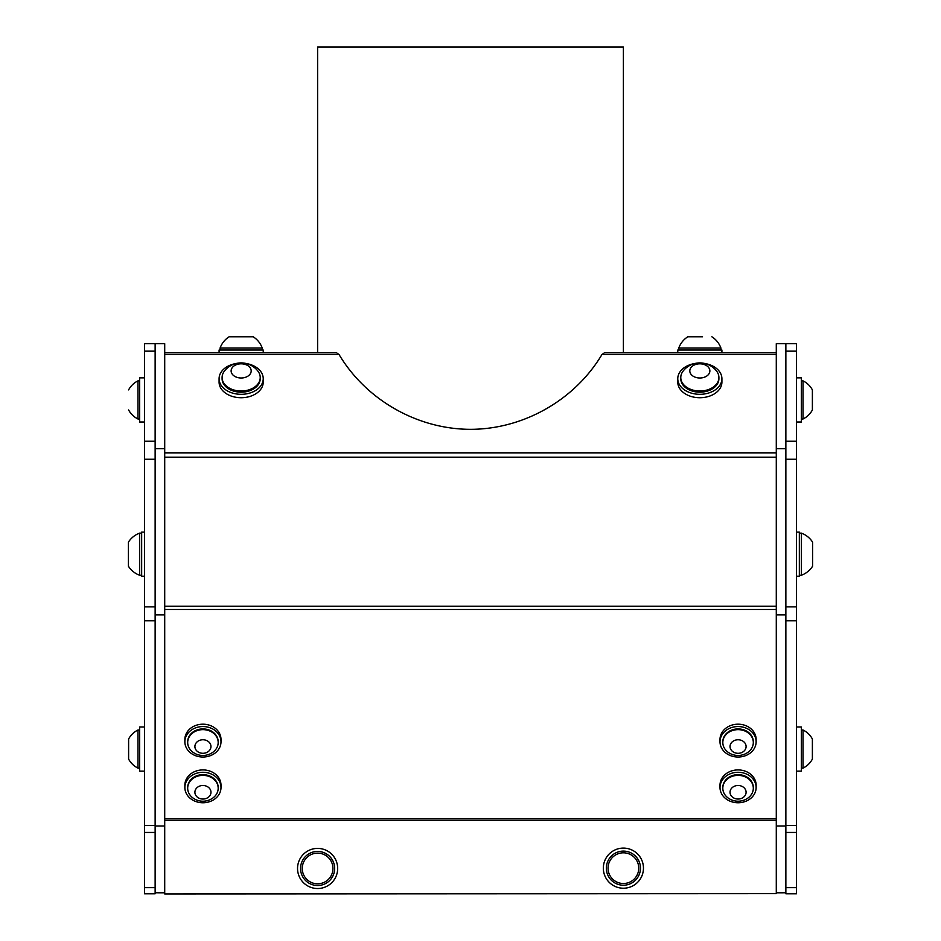 <?xml version="1.0" encoding="UTF-8"?>
<svg xmlns="http://www.w3.org/2000/svg" width="941" height="941" viewBox="0 0 941 941"><rect width="100%" height="100%" fill="white"/><g stroke="black" fill="none" stroke-linecap="round" stroke-linejoin="round"><path stroke-width="1.41" d="M801.344 729.993L803.002 729.993A21.22 21.22 0 0 1 812.389 739.014L812.389 759.081A21.22 21.22 0 0 1 803.002 768.127L801.344 768.127M801.344 380.858L803.002 380.858A21.22 21.22 0 0 1 812.389 389.892L812.389 409.982A21.22 21.22 0 0 1 803.002 419.004A21.22 21.22 0 0 0 812.389 409.947M812.589 544.745L812.589 566.223A22.419 22.419 0 0 1 801.332 575.257L801.332 533.124A22.419 22.419 0 0 1 812.589 542.145L812.589 544.745M803.002 729.993L803.002 768.115A21.22 21.22 0 0 0 812.389 759.081M803.002 380.858L803.002 418.98L801.344 418.98L803.002 419.004M634.116 857.18A15.35 15.35 0 0 0 608.521 864.367A15.35 15.35 0 0 0 627.541 882.94A15.35 15.35 0 0 0 634.116 857.18M302.355 870.213A15.35 15.35 0 0 0 326.739 880.8A15.35 15.35 0 0 0 323.716 854.393A15.35 15.35 0 0 0 302.355 870.213M128.611 759.081L128.611 739.014A21.22 21.22 0 0 1 137.998 729.993L137.998 768.127A21.22 21.22 0 0 1 128.611 759.105L128.611 759.081A21.22 21.22 0 0 0 137.998 768.115L139.656 768.115M137.998 418.98L139.656 418.98L137.998 419.004A21.22 21.22 0 0 1 128.611 409.982L128.611 409.947A21.22 21.22 0 0 0 137.998 418.98L137.998 380.858A21.22 21.22 0 0 0 128.611 389.892M128.411 565.529L128.411 542.145A22.419 22.419 0 0 1 139.668 533.124L139.668 575.257A22.419 22.419 0 0 1 128.411 566.223M734.803 752.718A8.022 6.763 180 0 0 746.048 745.825A8.022 6.763 180 0 0 733.345 741.061A8.022 6.763 180 0 0 734.803 752.718M734.803 798.45A8.022 6.763 180 0 0 746.048 791.557A8.022 6.763 180 0 0 733.345 786.794A8.022 6.763 180 0 0 734.803 798.45M194.905 792.146A8.022 6.763 180 0 0 206.82 798.191A8.022 6.763 180 0 0 207.067 786.464A8.022 6.763 180 0 0 194.905 792.146M194.905 746.413A8.022 6.763 180 0 0 206.82 752.447A8.022 6.763 180 0 0 207.067 740.732A8.022 6.763 180 0 0 194.905 746.413M635.316 855.957A17.056 17.056 0 0 1 628 884.587A17.056 17.056 0 0 1 606.874 863.944A17.056 17.056 0 0 1 635.316 855.957M300.661 870.401A17.056 17.056 0 0 1 324.398 852.828A17.056 17.056 0 0 1 327.75 882.176A17.056 17.056 0 0 1 300.661 870.401M702.527 336.784L687.8 336.784L702.527 336.784M245.483 377.306A10.033 7.093 -0 0 0 246.836 365.061A10.033 7.093 -0 0 0 231.157 370.354A10.033 7.093 -0 0 0 245.483 377.306M704.162 377.306A10.033 7.093 0 0 0 705.515 365.061A10.033 7.093 0 0 0 689.835 370.354A10.033 7.093 0 0 0 704.162 377.306M801.344 771.126L796.533 771.138L801.344 771.126L801.344 726.981L796.533 726.981M796.533 377.847L801.344 377.847L801.344 422.015L796.533 422.015M796.533 532.112L799.344 532.112L799.344 576.257L796.533 576.257M246.671 336.784L253.2 336.784A22.419 22.419 0 0 1 262.233 348.052L220.088 348.041A22.419 22.419 0 0 1 229.122 336.784L246.671 336.784M747.86 752.353A15.244 12.856 180 0 0 752 747.73A15.244 12.856 180 0 0 753.318 742.496A15.244 12.856 180 0 0 738.062 729.64A15.244 12.856 180 0 0 722.817 742.496A15.244 12.856 180 0 0 728.275 752.365A16.973 16.973 0 0 0 747.86 752.365M747.86 798.097A15.244 12.856 180 0 0 752 793.463A15.244 12.856 180 0 0 753.318 788.24A15.244 12.856 180 0 0 738.062 775.372A15.244 12.856 180 0 0 722.817 788.24A15.244 12.856 180 0 0 728.275 798.097A16.973 16.973 0 0 0 747.86 798.097M187.682 788.005A15.244 12.856 180 0 0 187.682 788.24A15.244 12.856 180 0 0 193.14 798.097A16.973 16.973 0 0 0 212.725 798.097A15.244 12.856 180 0 0 218.183 788.24A15.244 12.856 180 0 0 203.068 775.372A15.244 12.856 180 0 0 187.682 788.005M187.682 742.273A15.244 12.856 180 0 0 187.682 742.496A15.244 12.856 180 0 0 193.14 752.365A16.973 16.973 0 0 0 212.725 752.365A15.244 12.856 180 0 0 218.183 742.496A15.244 12.856 180 0 0 203.068 729.64A15.244 12.856 180 0 0 187.682 742.273M687.8 336.784A22.419 22.419 0 0 0 678.767 348.052L720.912 348.041A22.419 22.419 0 0 0 711.878 336.784M249.377 389.703A19.067 13.48 -0 0 0 260.222 377.541A19.067 13.48 -0 0 0 258.363 371.73A19.067 13.48 -0 0 0 257.787 370.942A21.22 21.22 0 0 0 224.523 370.954A19.067 13.48 -0 0 0 222.1 377.541A19.067 13.48 -0 0 0 249.377 389.703M708.055 389.703A19.067 13.48 0 0 0 718.9 377.541A19.067 13.48 0 0 0 717.042 371.73A19.067 13.48 0 0 0 716.466 370.942A21.22 21.22 0 0 0 683.213 370.954A19.067 13.48 0 0 0 680.778 377.541A19.067 13.48 0 0 0 708.055 389.703M796.533 351.158L796.533 343.688L785.864 343.688L785.864 399.513L785.864 351.158L796.533 351.158L796.533 441.247L785.864 441.247L785.864 832.444L796.533 832.444L796.533 825.469L785.864 825.469M796.533 459.267L796.533 606.851L785.864 606.851L785.864 459.267L796.533 459.267L796.533 441.247M785.864 620.801L796.533 620.801L796.533 606.851M796.533 620.801L796.533 825.469M796.533 832.444L796.533 887.657L785.864 887.657L785.864 832.444M785.864 887.657L785.864 893.774L796.533 893.785L796.533 887.657M785.864 893.785L796.533 893.785L785.864 893.785M722.817 742.143A15.244 12.856 0 0 1 722.817 741.79A15.244 12.856 0 0 1 738.062 728.922A15.244 12.856 0 0 1 753.318 741.79A15.244 12.856 0 0 1 753.306 742.143M722.817 787.876A15.244 12.856 0 0 1 722.817 787.523A15.244 12.856 0 0 1 738.062 774.666A15.244 12.856 0 0 1 753.318 787.523A15.244 12.856 0 0 1 753.306 787.876M187.694 787.876A15.244 12.856 0 0 1 187.682 787.523A15.244 12.856 0 0 1 202.938 774.666A15.244 12.856 0 0 1 218.183 787.523A15.244 12.856 0 0 1 218.183 787.876M187.694 742.143A15.244 12.856 0 0 1 187.682 741.79A15.244 12.856 0 0 1 202.938 728.922A15.244 12.856 0 0 1 218.183 741.79A15.244 12.856 0 0 1 218.183 742.143M139.656 771.138L144.467 771.138L139.656 771.126L139.656 726.981L144.467 726.981M144.467 422.015L139.656 422.015L139.656 377.847L144.467 377.847M144.467 576.257L141.656 576.257L141.656 532.112L144.467 532.112M222.1 377.541L222.1 378.705A19.067 13.48 -0 0 0 241.155 392.185A19.067 13.48 -0 0 0 260.222 378.705L260.222 377.541M680.778 377.541L680.778 378.705A19.067 13.48 0 0 0 699.845 392.185A19.067 13.48 0 0 0 718.9 378.705L718.9 377.541M721.571 735.591A18.055 15.232 0 0 1 741.814 726.887A18.055 15.232 0 0 1 756.129 741.79A18.055 15.232 0 0 1 738.062 757.023A18.055 15.232 0 0 1 720.006 741.79A18.055 15.232 0 0 1 721.571 735.591M721.571 781.324A18.055 15.232 0 0 1 741.814 772.62A18.055 15.232 0 0 1 756.129 787.523A18.055 15.232 0 0 1 738.062 802.755A18.055 15.232 0 0 1 720.006 787.523A18.055 15.232 0 0 1 721.571 781.324M203.256 772.29A18.055 15.232 0 0 1 220.994 787.523A18.055 15.232 0 0 1 202.938 802.755A18.055 15.232 0 0 1 184.871 787.523A18.055 15.232 0 0 1 203.256 772.29M203.256 726.558A18.055 15.232 0 0 1 220.994 741.79A18.055 15.232 0 0 1 202.938 757.023A18.055 15.232 0 0 1 184.871 741.79A18.055 15.232 0 0 1 203.256 726.558M603.334 868.167A20.067 20.067 0 0 0 633.422 885.54A20.067 20.067 0 0 0 633.422 850.782A20.067 20.067 0 0 0 603.334 868.167M297.544 868.472A20.067 20.067 0 0 0 327.633 885.846A20.067 20.067 0 0 0 327.633 851.087A20.067 20.067 0 0 0 297.544 868.472M155.136 351.158L155.136 399.513L155.136 343.688L144.467 343.688L144.467 351.158L155.136 351.158M144.467 887.657L144.467 893.774L155.136 893.774L155.136 887.657L144.467 887.657L144.467 832.444L155.136 832.444L155.136 441.247L144.467 441.247L144.467 351.158M144.467 441.247L144.467 459.267L155.136 459.267L155.136 606.851L144.467 606.851L144.467 459.267M144.467 606.851L144.467 620.801L155.136 620.801M155.136 832.444L155.136 887.657M155.136 825.469L144.467 825.469L144.467 832.444M144.467 825.469L144.467 620.801M164.71 893.95L776.29 893.644L164.71 893.95M677.767 352.84L677.767 350.028L721.912 350.028L721.912 352.84M246.177 363.508A22.066 15.609 180 0 1 263.233 378.705A22.066 15.609 180 0 1 246.036 393.926A22.066 15.609 180 0 1 221.241 385.434A22.066 15.609 180 0 1 219.088 378.705A22.066 15.609 180 0 1 236.132 363.508M704.868 363.508A22.066 15.609 180 0 1 721.912 378.705A22.066 15.609 180 0 1 704.715 393.926A22.066 15.609 180 0 1 679.92 385.434A22.066 15.609 180 0 1 677.767 378.705A22.066 15.609 180 0 1 694.823 363.508M776.29 893.644L776.29 892.774L785.864 892.774L776.29 892.797L776.29 343.688L796.533 343.688M785.864 448.716L776.29 448.716M785.864 614.908L776.29 614.908M785.864 826.01L776.29 826.01M219.088 352.84L219.088 350.028L263.233 350.028L263.233 352.84M720.006 741.79L720.006 739.414A18.055 15.232 0 0 1 721.571 733.227A18.055 15.232 0 0 1 741.814 724.523A18.055 15.232 0 0 1 756.129 739.414L756.129 741.79M720.006 787.523L720.006 785.147A18.055 15.232 0 0 1 721.571 778.96A18.055 15.232 0 0 1 741.814 770.256A18.055 15.232 0 0 1 756.129 785.147L756.129 787.523M184.871 787.523L184.871 785.147A18.055 15.232 0 0 1 203.256 769.926A18.055 15.232 0 0 1 220.994 785.147L220.994 787.523M184.871 741.79L184.871 739.414A18.055 15.232 0 0 1 203.256 724.194A18.055 15.232 0 0 1 220.994 739.414L220.994 741.79M164.71 893.644L164.71 892.774L155.136 892.774L164.71 892.797L164.71 826.01L155.136 826.01M263.233 378.705L263.233 382.117A22.066 15.609 180 0 1 246.036 397.337A22.066 15.609 180 0 1 221.241 388.845A22.066 15.609 180 0 1 219.088 382.117L219.088 378.705M721.912 378.705L721.912 382.117A22.066 15.609 180 0 1 704.715 397.337A22.066 15.609 180 0 1 679.92 388.845A22.066 15.609 180 0 1 677.767 382.117L677.767 378.705M144.467 343.688L164.71 343.688L164.71 826.01M164.71 614.908L155.136 614.908M164.71 448.716L155.136 448.716M317.611 352.84L317.611 47.05L623.389 47.05L623.389 352.84M776.29 352.84L604.369 352.84L601.887 354.628L776.29 354.628M164.71 352.84L336.631 352.84L339.113 354.628C366.284 400.113 417.51 429.249 470.5 429.331C523.478 429.249 574.716 400.113 601.887 354.628M785.864 399.513L785.864 441.247M155.136 441.247L155.136 399.513M155.136 893.785L144.467 893.785L155.136 893.785M164.71 457.173L776.29 457.173M776.29 452.844L164.71 452.844M776.29 606.204L164.71 606.204M164.71 609.497L776.29 609.497M776.29 818.611L164.71 818.611M164.71 820.258L776.29 820.258M164.71 354.628L339.113 354.628M801.344 768.115L803.002 768.115M799.344 575.257L801.332 575.257M799.344 533.124L801.332 533.124M139.656 729.993L137.998 729.993M139.656 768.127L137.998 768.127M139.656 380.858L137.998 380.858M141.656 533.124L139.668 533.124M141.656 575.257L139.668 575.257M801.344 421.991L796.533 421.991M722.817 741.79L722.817 742.496M753.318 741.79L753.318 742.496M722.817 787.523L722.817 788.24M753.318 787.523L753.318 788.24M187.682 787.523L187.682 788.24M218.183 787.523L218.183 788.24M187.682 741.79L187.682 742.496M218.183 741.79L218.183 742.496M720.912 350.028L720.912 348.041M678.779 350.028L678.779 348.041M262.221 350.028L262.221 348.041M220.088 350.028L220.088 348.041M139.656 421.991L144.467 421.991"/></g></svg>
